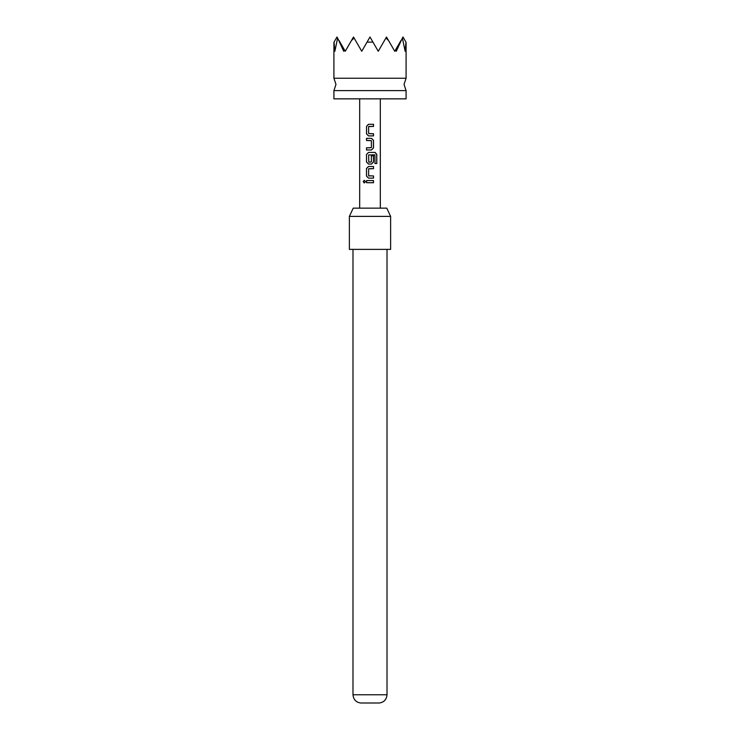 <?xml version="1.0" encoding="UTF-8"?>
<svg xmlns="http://www.w3.org/2000/svg" width="740" height="740" viewBox="0 0 740 740"><rect width="100%" height="100%" fill="white"/><g stroke="black" fill="none" stroke-linecap="round" stroke-linejoin="round"><path stroke-width="1.11" d="M363.183 181.633L364.256 180.301L365.44 181.633L364.256 182.974L363.183 181.633L364.311 180.301M406.084 90.613L333.916 90.613L335.979 84.425L333.916 78.237L406.084 78.237L404.022 84.425L406.084 90.613L406.084 98.855L333.916 98.855L333.916 90.613M353.23 208.144L386.77 208.144L390.618 216.385L349.382 216.385L353.23 208.144M387.011 694.768C386.548 699.587 383.968 702.325 379.278 703L360.722 703C356.032 702.325 353.452 699.587 352.989 694.768L387.011 694.768L387.011 249.38M349.382 216.385L349.382 249.38L390.618 249.38L390.618 216.385M337.607 38.036L337.005 37L334.036 42.143L334.868 51.282L337.607 38.036L343.739 51.282L344.489 49.95L345.256 51.282L351.482 40.497L354.099 38.036L361.749 51.282L367.031 42.143L372.969 42.143L378.251 51.282L385.901 38.036L388.519 40.497L394.744 51.282L395.512 49.95L396.261 51.282L402.394 38.036L405.132 51.282L405.964 42.143L402.995 37L402.394 38.036M370 124.274L373.506 124.274L373.506 126.438L368.631 126.577L368.631 133.579L373.506 133.727L373.506 135.892L368.483 135.892L366.513 133.866L366.541 126.29L368.492 124.274L370 124.274L368.492 124.274M370 138.343L371.517 138.343L373.506 140.369L373.506 147.945L371.517 149.961L366.504 149.961L366.513 147.797L371.378 147.649L371.378 140.656L366.513 140.508L366.513 138.343L370 138.343M370 152.412L375.134 152.412L376.799 154.438L376.799 163.531L375.004 163.531L374.884 154.817L368.631 154.965L368.779 162.106L371.369 161.958L371.369 155.807L373.506 155.807L373.506 162.014L371.517 164.04L368.492 164.04L366.494 162.014L366.494 154.438L368.492 152.412L375.134 152.412M370 166.491L373.506 166.491L373.506 168.655L368.631 168.803L368.631 175.796L373.506 175.944L373.506 178.109L368.492 178.109L366.494 176.092L366.494 168.507L368.492 166.491L370 166.491L368.492 166.491M370 180.56L373.506 180.56L373.506 182.725L366.513 182.715L366.541 180.56L373.506 180.56M367.031 42.143L370 37L372.969 42.143M351.482 40.497L353.507 37L354.099 38.036M339.031 40.497L344.489 49.95M395.512 49.95L400.969 40.497M385.901 38.036L386.493 37L388.519 40.497M370 182.725L366.513 182.715M366.587 182.715L366.615 180.56M373.441 180.56L373.441 182.725M364.311 182.974L363.322 181.633M368.52 178.109L366.494 176.092M373.441 175.944L373.506 178.109M373.441 178.109L370 178.109M368.807 175.944L370 175.944M373.441 166.491L373.506 168.655M373.441 168.655L370 168.655M366.559 176.092L366.494 168.507M366.559 168.507L368.52 166.491M375.032 152.412L376.66 154.438L376.799 163.531M376.66 163.531L374.912 163.531M368.52 164.04L366.559 162.014L366.494 154.438M366.559 154.438L368.52 152.412M371.341 155.807L373.441 155.807L373.441 162.014L371.517 164.04M371.48 164.04L370 164.04M368.807 162.106L370 162.106M370 140.508L366.587 140.508L366.587 138.343L371.489 138.343L373.432 140.369L373.432 147.945L371.517 149.961M366.578 149.961L366.513 147.797M366.578 147.797L370 147.797M371.489 149.961L370 149.961M370.851 135.892L368.511 135.892L366.513 133.866M370 133.727L373.506 133.727M373.432 133.727L373.432 135.892M373.441 124.274L373.432 126.438L368.807 126.438M366.578 133.866L366.541 126.29M366.605 126.29L368.52 124.274M406.084 42.356L406.084 78.237M380.314 98.855L380.314 208.144M359.686 98.855L359.686 208.144M333.916 42.356L333.916 78.237M352.989 694.768L352.989 249.38"/></g></svg>
